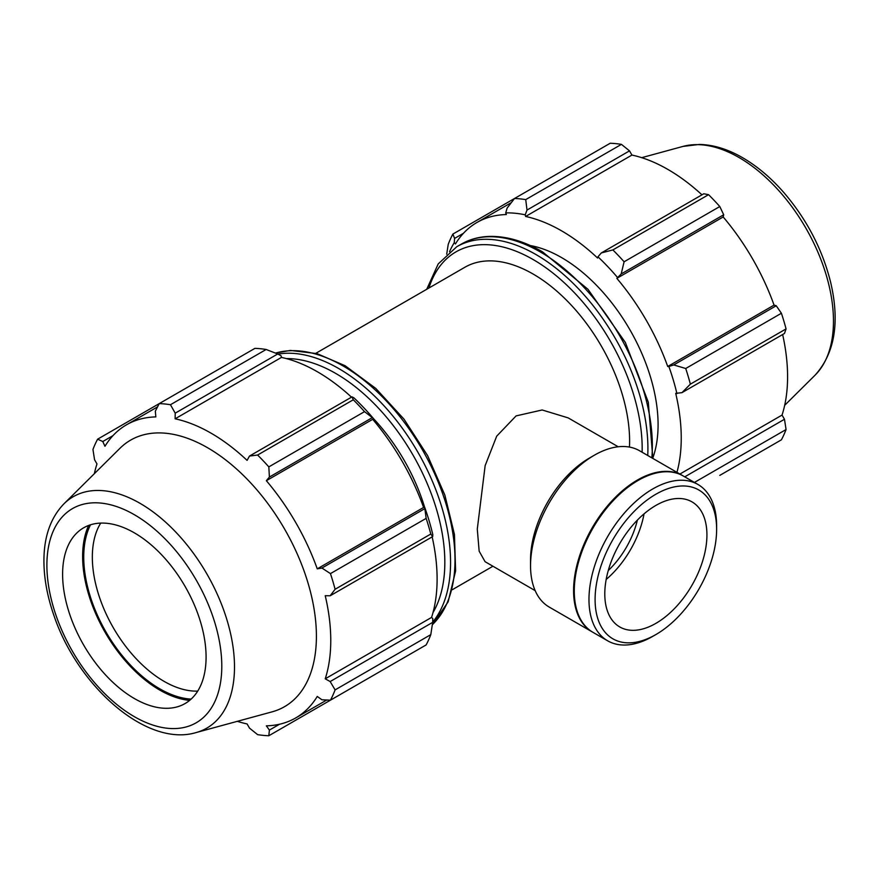 <?xml version="1.0" encoding="UTF-8"?>
<svg xmlns="http://www.w3.org/2000/svg" width="879" height="879" viewBox="0 0 879 879"><rect width="100%" height="100%" fill="white"/><g stroke="black" fill="none" stroke-linecap="round" stroke-linejoin="round"><path stroke-width="1.32" d="M618.212 446.774L568.153 417.877L542.156 409.977L516.094 415.899L496.701 436.16L485.153 465.606L477.286 529.125L479.154 551.177L485.098 561.714L535.157 590.622M629.463 447.081A136.476 78.791 -120 0 0 629.606 441.181A136.476 78.791 -120 0 0 570.031 303.837A136.476 78.791 -120 0 0 464.859 267.271L315.847 353.303M507.117 208.092L505.733 212.894A171.053 98.756 60 0 1 525.213 214.828L527.004 210.059L525.73 199.61A181.975 105.062 -120 0 0 514.501 198.5L507.117 208.092M505.733 212.894L506.326 214.553A169.229 97.712 -120 0 0 476.967 222.464A169.229 97.712 -120 0 0 455.432 243.944L454.289 242.593L454.586 238.418L452.883 234.078A181.975 105.062 -120 0 0 448.224 244.362L446.708 254.174M449.543 251.713A171.053 98.756 60 0 1 454.289 242.593M676.94 472.342A169.229 97.712 -120 0 0 675.709 393.363L681.961 392.66L690.367 384.156A181.975 105.062 -120 0 0 685.719 368.499L673.721 364.939L668.864 366.477A171.053 98.756 60 0 1 676.929 393.627M668.864 366.477L667.721 366.499A169.229 97.712 -120 0 0 616.838 278.357L621.189 273.951L624.101 261.777A181.975 105.062 -120 0 0 612.872 249.922L601.302 252.954L597.951 256.822A171.053 98.756 60 0 1 617.432 277.39M597.951 256.822L597.566 258.019A169.229 97.712 -120 0 0 525.598 216.465L525.213 214.828M652.877 457.838A136.476 78.791 -120 0 0 658.085 424.744A136.476 78.791 -120 0 0 530.312 245.549M452.883 234.078L610.191 143.255A181.975 105.062 -120 0 1 621.42 144.365L525.73 199.61M694.421 482.439L786.068 429.534A181.975 105.062 -120 0 1 781.409 439.819L719.791 475.385M679.896 474.045L782.046 415.075L784.475 419.261L684.741 476.847M786.068 429.534L784.475 419.261M685.719 368.499L781.409 313.254L776.234 305.749L673.721 364.939M681.961 392.66L784.475 333.482L786.068 328.911L690.367 384.156M786.068 328.911A181.975 105.062 -120 0 0 781.409 313.254M612.872 249.922L708.562 194.677L703.804 193.765L601.302 252.954M527.004 210.059L629.518 150.869L621.42 144.365M629.518 150.869L631.935 155.067A169.229 97.712 60 0 1 701.969 194.83M621.189 273.951L723.703 214.762L719.791 206.532A181.975 105.062 -120 0 0 708.562 194.677M723.703 214.762L723.175 216.97A169.229 97.712 60 0 1 774.058 305.112L776.234 305.749M782.64 334.536A169.229 97.712 60 0 1 787.584 376.717A169.229 97.712 60 0 1 782.046 415.075M454.586 238.418L463.431 233.309M719.791 206.532L624.101 261.777M525.598 216.465L631.935 155.067M616.838 278.357L723.175 216.97M667.721 366.499L774.058 305.112M266.15 349.479L170.46 404.725A181.975 105.062 -120 0 0 159.231 403.615L254.921 348.359A181.975 105.062 60 0 1 266.15 349.479L277.72 353.984L281.071 355.775L281.456 357.412A169.229 97.712 60 0 1 351.501 397.176M373.289 418.338A171.053 98.756 -120 0 0 353.819 397.769L352.018 396.868L353.292 399.78A181.975 105.062 60 0 1 364.521 411.647L373.289 418.338L372.696 419.316A169.229 97.712 60 0 1 423.59 507.458L424.733 507.425L426.139 518.368A181.975 105.062 60 0 1 430.798 534.025L432.677 536.586L432.798 534.575A171.053 98.756 -120 0 0 424.733 507.425M432.16 536.882A169.229 97.712 60 0 1 431.567 617.421L432.798 618.574L432.677 622.365L430.798 634.638A181.975 105.062 60 0 1 426.139 644.922L330.449 700.178L321.923 699.772L317.253 696.454A169.229 97.712 -120 0 1 295.718 717.934A169.229 97.712 -120 0 1 266.359 725.834L269.392 730.097L268.831 735.745L364.521 680.5M281.456 357.412L175.119 418.811L175.218 413.163L277.72 353.984M170.46 404.725L175.218 413.163M102.788 441.522L97.613 439.181L159.231 403.615L155.319 411.196L155.847 416.899A169.229 97.712 -120 0 0 126.488 424.81A169.229 97.712 -120 0 0 104.964 446.279L102.788 441.522L112.951 435.654M237.33 721.329A169.229 97.712 -120 0 0 247.087 723.933L249.504 728.131L257.602 734.635A181.975 105.062 -120 0 0 268.831 735.745M431.567 617.421L325.23 678.808A169.229 97.712 -120 0 0 330.768 640.461A169.229 97.712 -120 0 0 325.23 595.709L330.163 595.775L432.677 536.586M430.798 534.025L335.097 589.271L330.163 595.775M372.696 419.316L266.359 480.703L269.392 477.055L371.905 417.877M364.521 411.647L268.831 466.892L269.392 477.055M197.709 691.103A101.448 58.574 60 0 1 164.076 681.357A101.448 58.574 60 0 1 100.711 523.104M90.493 524.818A107.535 62.09 -120 0 0 106.007 632.045A107.535 62.09 -120 0 0 191.117 699.102M88.647 525.444A109.095 62.991 -120 0 0 82.626 556.473A109.095 62.991 -120 0 0 189.644 700.376M432.677 622.365L330.163 681.555L335.097 689.894L430.798 634.638M330.163 681.555L325.23 678.808M196.028 732.592L272.094 711.847A153.902 88.856 -120 0 0 316.407 636.231A153.902 88.856 -120 0 0 241.538 473.616A153.902 88.856 -120 0 0 119.94 448.312L63.947 503.821C51.081 517.193 44.411 535.355 43.95 558.319C43.631 576.272 46.895 595.149 53.74 614.948C77.429 686.136 146.562 747.458 196.028 732.592A133.597 77.132 -120 0 0 234.495 666.952A133.597 77.132 -120 0 0 140.025 503.326A133.597 77.132 -120 0 0 63.947 503.821M335.097 589.271A181.975 105.062 -120 0 0 330.449 573.613L426.139 518.368M424.436 508.853L321.923 568.043L330.449 573.613M321.923 568.043L317.253 568.845A169.229 97.712 -120 0 0 266.359 480.703M268.831 466.892A181.975 105.062 -120 0 0 257.602 455.036L353.292 399.78M352.018 396.868L249.504 456.058L257.602 455.036M249.504 456.058L247.087 460.365A169.229 97.712 -120 0 0 175.119 418.811M97.613 439.181A181.975 105.062 -120 0 0 92.954 449.466L94.547 459.739L96.976 463.925A169.229 97.712 -120 0 0 94.35 473.682M330.449 700.178A181.975 105.062 -120 0 0 335.097 689.894M279.555 724.23L269.392 730.097M423.59 507.458L317.253 568.845M424.667 507.425A136.476 78.791 -120 0 0 373.267 418.382M206.082 657.107A101.448 58.574 -120 0 0 156.726 549.902A101.448 58.574 -120 0 0 76.572 533.223A101.448 58.574 -120 0 0 62.607 574.273A101.448 58.574 -120 0 0 101.975 670.919A101.448 58.574 -120 0 0 176.866 706.958A101.448 58.574 -120 0 0 206.082 657.107M682.895 475.781A90.273 52.114 120 0 0 682.554 475.583L639.505 450.729A90.273 52.114 120 0 0 594.369 455.201L589.271 458.157A83.044 47.949 120 0 0 530.542 559.868L530.542 565.757A90.273 52.114 120 0 0 549.243 607.081L592.281 631.935A90.273 52.114 120 0 0 592.622 632.133M716.627 525.785A90.273 52.114 120 0 0 697.937 484.461A90.273 52.114 120 0 0 607.664 536.586A90.273 52.114 120 0 0 607.664 640.813A90.273 52.114 120 0 0 652.8 636.341L655.866 634.572A85.933 49.62 -60 0 1 595.094 599.489A85.933 49.62 -60 0 1 655.866 494.24A85.933 49.62 -60 0 1 716.627 529.323L716.627 525.785M716.627 529.323A85.933 49.62 -60 0 1 655.866 634.572M697.937 484.461L683.236 475.978A90.273 52.114 120 0 0 638.099 480.45A90.273 52.114 120 0 0 574.273 591.007A90.273 52.114 120 0 0 592.962 632.331L607.664 640.813M706.925 534.926A72.221 41.698 120 0 0 691.971 501.865A72.221 41.698 120 0 0 636.319 521.214A72.221 41.698 120 0 0 604.796 593.896A72.221 41.698 120 0 0 619.75 626.947A72.221 41.698 120 0 0 675.402 607.609A72.221 41.698 120 0 0 706.925 534.926M606.18 579.459A72.221 41.698 120 0 0 644.054 513.863M608.257 570.559A63.914 36.907 120 0 0 637.385 520.115M594.369 455.201A90.273 52.114 120 0 0 530.542 565.757M682.554 475.583A90.273 52.114 120 0 0 592.281 527.697A90.273 52.114 120 0 0 592.281 631.935M637.758 480.648A89.306 51.564 120 0 0 637.418 480.846A89.306 51.564 120 0 0 574.273 590.216A89.306 51.564 120 0 0 574.273 590.611M652.822 458.42L648.306 402.208L625.354 342.447L587.941 289.257L542.431 251.79C523.258 240.758 505.018 235.66 487.702 236.484C478 237.033 469.177 239.593 461.244 244.153A158.319 91.405 60 0 1 540.398 251.987A158.319 91.405 60 0 1 652.35 445.884A158.319 91.405 60 0 1 651.844 457.849M647.735 455.487A158.319 91.405 -120 0 0 647.911 448.444A158.319 91.405 -120 0 0 535.97 254.547A158.319 91.405 -120 0 0 456.805 246.702L438.214 263.92L426.7 289.312M428.908 288.026A154.254 89.065 60 0 1 533.092 259.514A154.254 89.065 60 0 1 642.175 448.444A154.254 89.065 60 0 1 642.12 452.245M833.468 321.132A133.597 77.132 -120 0 0 738.997 157.506A133.597 77.132 -120 0 0 683.005 146.408L699.508 144.42C713.605 144.793 727.955 149.221 742.579 157.693C757.324 166.274 771.169 177.997 784.101 192.864C806.801 219.464 822.283 249.164 830.556 281.939C840.016 322.121 834.863 353.204 815.075 375.179A133.597 77.132 -120 0 0 833.468 321.132M286.345 358.588A154.254 89.065 60 0 1 335.756 373.454A154.254 89.065 60 0 1 444.829 562.373A154.254 89.065 60 0 1 432.995 612.597M432.688 622.134A158.319 91.405 -120 0 0 450.564 562.373A158.319 91.405 -120 0 0 338.624 368.488A158.319 91.405 -120 0 0 277.929 354.094M275.523 353.105A158.319 91.405 60 0 1 343.052 365.928A158.319 91.405 60 0 1 455.003 559.824A158.319 91.405 60 0 1 432.336 624.716M221.794 666.172A123.675 71.408 60 0 1 134.344 716.671A123.675 71.408 60 0 1 46.895 565.197A123.675 71.408 60 0 1 134.344 514.709A123.675 71.408 60 0 1 221.794 666.172M492.943 566.241L452.333 589.688M461.244 244.153L456.805 246.702M511.292 202.642L476.967 222.464M683.005 146.408L641.692 157.671M815.075 375.179L784.672 405.318M432.314 624.826L448.125 601.873L455.608 570.965L454.454 534.476L444.851 495.042L427.59 455.597L403.966 419.129L375.762 388.397L345.084 365.719L317.022 353.622L290.356 350.424L275.413 353.061M326.768 700.003L295.718 717.934M157.539 406.889L126.488 424.81M574.273 590.216L574.273 591.007M637.418 480.846L638.099 480.45"/></g></svg>
